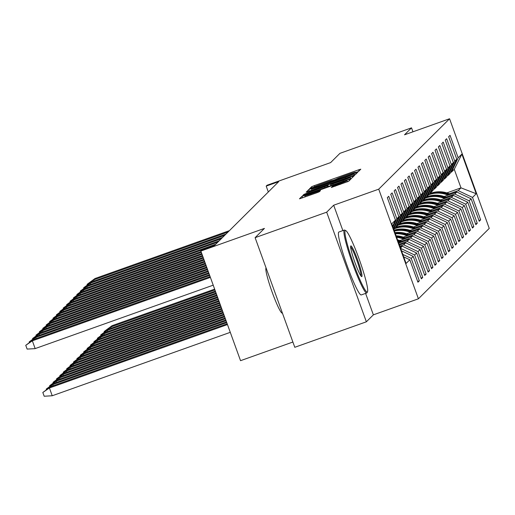 <?xml version="1.0" encoding="UTF-8"?>
<svg xmlns="http://www.w3.org/2000/svg" width="515" height="515" viewBox="0 0 515 515"><rect width="100%" height="100%" fill="white"/><g stroke="black" fill="none" stroke-linecap="round" stroke-linejoin="round"><path stroke-width="0.77" d="M356.65 172.216L358.517 171.456L360.796 169.19L358.556 169.853L314.337 185.606L311.672 186.694L309.393 188.953L313.126 187.434A8.388 0.412 -19.9 0 1 321.669 183.958L325.358 182.645A8.388 0.412 -19.9 0 1 332.561 180.469A8.388 0.412 -19.9 0 1 332.529 180.527L335.967 179.297A8.388 0.412 -19.9 0 1 344.516 175.821L348.198 174.508A8.388 0.412 -19.9 0 1 355.402 172.332A8.388 0.412 -19.9 0 1 355.376 172.39L356.65 172.216M412.953 131.801L411.517 127.849L339.945 153.341L330.63 162.598L267.066 185.239L266.197 186.108L268.321 191.979M342.868 230.598L333.681 205.221L326.684 212.174L366.365 321.804L294.792 347.297L255.112 237.666L264.427 228.409L200.863 251.05L240.544 360.68L292.893 342.037M326.684 212.174L255.112 237.666M331.293 187.473L348.61 181.306L351.153 178.776L348.9 179.452L302.015 196.292L299.473 198.822L316.712 192.803L319.377 191.715L320.472 190.621L310.79 193.949A7.01 0.341 -19.9 0 1 304.771 195.764A7.01 0.341 -19.9 0 1 311.936 192.81L341.046 182.439A7.01 0.341 -19.9 0 1 347.065 180.623A7.01 0.341 -19.9 0 1 339.9 183.578L332.375 186.398L331.306 187.499M200.863 251.05L201.732 250.187L214.246 245.726L278.705 181.653L266.197 186.108M333.681 205.221L378.725 189.172L449.563 118.759L489.25 228.39L418.412 298.803L378.725 189.172M411.517 127.849L404.52 134.801L449.563 118.759M352.608 175.77L355.279 174.682L357.809 172.165L355.562 172.828L311.35 188.574L308.678 189.662L306.142 192.198L352.608 175.77M354.475 175.48L351.945 177.99L349.273 179.078L302.807 195.507L303.901 194.413L306.567 193.325L327.173 185.851L327.901 185.123L325.647 185.799L307.281 192.153L354.475 175.48M392.61 226.207L395.456 220.13L387.332 197.676L388.728 196.292L396.853 218.74L398.861 216.744L390.737 194.29L392.134 192.906L400.258 215.354L402.273 213.358L394.142 190.904L395.539 189.52L403.67 211.968L405.678 209.972L397.548 187.518L398.945 186.134L407.075 208.581L409.084 206.586L400.953 184.132L402.35 182.748L410.481 205.195L412.489 203.2L404.365 180.746L405.762 179.362L413.886 201.809L415.895 199.814L407.771 177.36L409.168 175.976L417.292 198.423L419.3 196.427L411.176 173.973L412.573 172.589L420.697 195.037L422.712 193.041L414.581 170.587L415.978 169.203L424.109 191.651L426.117 189.655L417.987 167.201L419.384 165.817L427.514 188.265L429.523 186.269L421.392 163.815L422.789 162.431L430.92 184.879L432.928 182.883L424.804 160.429L426.201 159.045L434.325 181.492L436.334 179.497L428.21 157.043L429.607 155.659L437.731 178.106L439.739 176.111L431.615 153.657L433.012 152.273L441.136 174.72L443.151 172.725L435.021 150.271L436.417 148.887L444.548 171.334L446.556 169.338L438.426 146.884L439.823 145.5L447.953 167.948L449.962 165.952L441.831 143.498L443.228 142.114L451.359 164.562L453.367 162.566L445.243 140.112L446.64 138.728L454.764 161.176L456.773 159.18L448.649 136.726L450.046 135.342L458.17 157.79L461.884 154.101L476.233 193.737L472.519 197.425L480.65 219.879L479.253 221.27L471.122 198.816L469.114 200.811L477.244 223.265L475.841 224.656L467.717 202.202L465.708 204.198L473.832 226.651L472.435 228.042L464.311 205.588L462.303 207.584L470.427 230.038L469.03 231.428L460.906 208.974L458.897 210.97L467.021 233.424L465.624 234.814L457.494 212.36L455.485 214.356L463.616 236.81L462.219 238.2L454.088 215.746L452.08 217.742L460.21 240.196L458.814 241.587L450.683 219.132L448.674 221.128L456.805 243.582L455.402 244.973L447.277 222.519L445.269 224.514L453.393 246.968L451.996 248.359L443.872 225.905L441.864 227.9L449.988 250.354L448.591 251.745L440.467 229.291L438.452 231.286L446.582 253.741L445.185 255.131L437.055 232.677L435.046 234.673L443.177 257.127L441.78 258.517L433.649 236.063L431.641 238.059L439.771 260.513L438.374 261.903L430.244 239.449L428.235 241.445L436.366 263.899L434.963 265.289L426.838 242.835L424.83 244.831L432.954 267.285L431.557 268.675L423.433 246.222L421.425 248.217L429.549 270.671L428.152 272.062L420.028 249.608L418.013 251.603L426.143 274.057L424.746 275.448L416.616 252.994L414.607 254.989L422.738 277.443L421.341 278.834L413.21 256.38L411.202 258.376L419.332 280.83L417.935 282.22L409.805 259.766L406.09 263.455L391.748 223.819L395.456 220.13M402.814 254.404L411.202 258.376M401.526 250.837L413.21 256.38M392.932 227.102L396.853 218.74M393.402 228.396L398.861 216.744M400.496 247.992L402.292 246.202L400.129 246.975M400.631 248.365L414.607 254.989M402.292 246.202L416.616 252.994M402.273 213.358L395.572 227.636L393.775 229.426M393.724 229.291L400.258 215.354M399.428 245.05L405.698 242.816L403.689 244.812L399.84 246.183M403.689 244.812L418.013 251.603M405.698 242.816L420.028 249.608M405.678 209.972L398.977 224.25L396.968 226.252L403.67 211.968M396.074 226.568L396.968 226.252M398.732 243.125L409.11 239.43L407.095 241.426L399.144 244.258M407.095 241.426L421.425 248.217M409.11 239.43L423.433 246.222M409.084 206.586L402.389 220.864L400.38 222.866L407.075 208.581M399.479 223.182L400.38 222.866M399.898 240.537L412.515 236.044L410.507 238.039L401.636 241.2M410.507 238.039L424.83 244.831M412.515 236.044L426.838 242.835M412.489 203.2L405.794 217.478L403.786 219.48L410.481 205.195M402.891 219.796L403.786 219.48M403.303 237.151L415.92 232.658L413.912 234.653L405.041 237.814M413.912 234.653L428.235 241.445M415.92 232.658L430.244 239.449M415.895 199.814L409.2 214.092L407.191 216.094L413.886 201.809M406.296 216.409L407.191 216.094M406.708 233.765L419.326 229.272L417.317 231.267L408.453 234.428M417.317 231.267L431.641 238.059M419.326 229.272L433.649 236.063M419.3 196.427L412.605 210.706L410.597 212.708L417.292 198.423M409.702 213.023L410.597 212.708M410.114 230.379L422.731 225.885L420.723 227.881L411.858 231.042M420.723 227.881L435.046 234.673M422.731 225.885L437.055 232.677M422.712 193.041L416.011 207.32L414.002 209.322L420.697 195.037M413.107 209.637L414.002 209.322M413.519 226.993L426.137 222.499L424.128 224.495L415.264 227.656M424.128 224.495L438.452 231.286M426.137 222.499L440.467 229.291M426.117 189.655L419.416 203.934L417.408 205.936L424.109 191.651M416.513 206.251L417.408 205.936M416.931 223.607L429.549 219.113L427.534 221.109L418.669 224.27M427.534 221.109L441.864 227.9M429.549 219.113L443.872 225.905M429.523 186.269L422.828 200.547L420.819 202.549L427.514 188.265M419.918 202.865L420.819 202.549M420.337 220.22L432.954 215.727L430.946 217.723L422.075 220.884M430.946 217.723L445.269 224.514M432.954 215.727L447.277 222.519M432.928 182.883L426.233 197.161L424.225 199.163L430.92 184.879M423.33 199.479L424.225 199.163M423.742 216.834L436.36 212.341L434.351 214.337L425.48 217.497M434.351 214.337L448.674 221.128M436.36 212.341L450.683 219.132M436.334 179.497L429.639 193.775L427.63 195.777L434.325 181.492M426.735 196.093L427.63 195.777M427.147 213.448L439.765 208.955L437.756 210.95L428.892 214.111M437.756 210.95L452.08 217.742M439.765 208.955L454.088 215.746M439.739 176.111L433.044 190.389L431.036 192.391L437.731 178.106M430.141 192.707L431.036 192.391M430.553 210.062L443.17 205.569L441.162 207.564L432.297 210.725M441.162 207.564L455.485 214.356M443.17 205.569L457.494 212.36M443.151 172.725L436.45 187.003L434.441 189.005L441.136 174.72M433.546 189.32L434.441 189.005M433.958 206.676L446.576 202.183L444.567 204.178L435.703 207.339M444.567 204.178L458.897 210.97M446.576 202.183L460.906 208.974M446.556 169.338L439.862 183.617L437.847 185.619L444.548 171.334M436.952 185.934L437.847 185.619M437.37 203.29L449.988 198.796L447.973 200.792L439.108 203.953M447.973 200.792L462.303 207.584M449.988 198.796L464.311 205.588M449.962 165.952L443.267 180.231L441.258 182.233L447.953 167.948M440.357 182.548L441.258 182.233M440.776 199.904L453.393 195.41L451.385 197.406L442.514 200.567M451.385 197.406L465.708 204.198M453.393 195.41L467.717 202.202M453.367 162.566L446.672 176.845L444.664 178.847L451.359 164.562M443.769 179.162L444.664 178.847M444.181 196.518L456.799 192.024L454.79 194.02L445.919 197.181M454.79 194.02L469.114 200.811M456.799 192.024L471.122 198.816M456.773 159.18L450.078 173.458L448.069 175.461L454.764 161.176M447.175 175.776L448.069 175.461M446.846 192.893L460.989 187.859L458.196 190.634L449.331 193.795M458.196 190.634L472.519 197.425M476.233 193.737L460.989 187.859L454.269 169.293L451.475 172.074L458.17 157.79M366.365 321.804L373.369 314.845L418.412 298.803M450.58 172.39L451.475 172.074M454.269 169.293L461.884 154.101M403.709 256.876L409.805 259.766M478.963 220.478L480.65 219.879M475.557 223.864L477.244 223.265M472.152 227.25L473.832 226.651M468.747 230.636L470.427 230.038M465.341 234.022L467.021 233.424M461.929 237.409L463.616 236.81M458.524 240.795L460.21 240.196M455.118 244.181L456.805 243.582M451.713 247.567L453.393 246.968M448.308 250.953L449.988 250.354M444.902 254.339L446.582 253.741M441.49 257.725L443.177 257.127M438.085 261.111L439.771 260.513M434.679 264.498L436.366 263.899M431.274 267.884L432.954 267.285M427.868 271.27L429.549 270.671M424.463 274.656L426.143 274.057M421.051 278.042L422.738 277.443M417.646 281.428L419.332 280.83M373.369 314.845L365.599 293.389M354.133 173.626L311.569 188.979A8.388 0.412 -19.9 0 0 311.543 189.037A8.388 0.412 -19.9 0 0 318.746 186.861L345.275 177.418A8.388 0.412 -19.9 0 0 353.824 173.935L354.133 173.626L354.629 174.997L354.14 173.613M343.106 180.314A7.01 0.341 -19.9 0 0 350.277 177.353A7.01 0.341 -19.9 0 0 344.258 179.175L333.997 182.825L330.611 184.628L343.106 180.314L343.415 181.164M214.929 289.919L110.738 327.031L111.922 325.744L214.652 289.153M111.935 325.789L104.139 331.531L110.738 327.031L111.156 328.19M448.636 194.586L448.636 194.586A25.911 25.737 45.2 0 0 429.137 194.277M428.544 194.863A25.911 25.737 45.2 0 1 448.011 195.153M429.729 193.589A25.911 25.737 45.2 0 1 450.432 194.29M429.31 194.103A25.911 25.737 45.2 0 1 448.81 194.413L448.713 194.619M104.139 331.531L104.345 332.091M87.273 284.924L87.067 284.364L93.511 279.973M229.413 230.649L95.017 278.525L93.666 279.87L228.061 231.995M95.017 278.525L87.067 284.364M367.388 291.857A32.587 3.405 70.4 0 0 367.517 291.664A32.587 3.405 70.4 0 0 359.515 260.114A32.587 3.405 70.4 0 0 345.771 230.604A32.587 3.405 70.4 0 0 345.23 230.649A32.587 3.405 70.4 0 0 353.644 263.905A32.587 3.405 70.4 0 0 367.388 291.857M367.517 291.664L367.047 292.681A33.391 3.489 -109.6 0 1 366.912 292.88A33.391 3.489 -109.6 0 1 366.764 292.977A33.391 3.489 -109.6 0 1 352.55 263.461A33.391 3.489 -109.6 0 1 344.207 230.166A33.391 3.489 -109.6 0 1 344.355 230.07A33.391 3.489 -109.6 0 1 344.76 230.121L345.771 230.604M361.845 276.555A16.293 1.7 -109.6 0 1 361.575 276.581A16.293 1.7 -109.6 0 1 354.706 261.826A16.293 1.7 -109.6 0 1 350.702 246.048A16.293 1.7 -109.6 0 1 350.767 245.951A16.293 1.7 -109.6 0 1 357.642 259.933A16.293 1.7 -109.6 0 1 361.845 276.555M282.4 313.069A24.038 2.511 -109.6 0 1 282.291 313.139A24.038 2.511 -109.6 0 1 272.062 291.889A24.038 2.511 -109.6 0 1 266.055 267.916A24.038 2.511 -109.6 0 1 266.055 267.909M366.764 292.977L361.253 294.934A33.391 3.489 -109.6 0 1 347.046 265.425A33.391 3.489 -109.6 0 1 338.703 232.123A33.391 3.489 -109.6 0 1 338.851 232.027L344.355 230.07M360.918 275.898A15.495 1.616 70.4 0 0 357.082 260.976A15.495 1.616 70.4 0 0 350.618 246.994M215.624 291.844L107.326 330.418L108.517 329.13L215.347 291.078M108.53 329.175L100.734 334.911L107.326 330.418L107.751 331.576M445.224 197.972L445.224 197.972A25.911 25.737 45.2 0 0 425.725 197.663M425.139 198.249A25.911 25.737 45.2 0 1 444.606 198.539M426.323 196.975A25.911 25.737 45.2 0 1 447.026 197.676M425.905 197.49A25.911 25.737 45.2 0 1 445.404 197.799L445.301 198.005M100.734 334.911L100.934 335.477M216.319 293.769L103.921 333.804L105.105 332.516L216.043 293.003M105.124 332.561L97.329 338.297L103.921 333.804L104.345 334.962M441.819 201.359L441.819 201.359A25.911 25.737 45.2 0 0 422.319 201.05M421.734 201.635A25.911 25.737 45.2 0 1 441.194 201.925M422.918 200.361A25.911 25.737 45.2 0 1 443.621 201.062M422.493 200.876A25.911 25.737 45.2 0 1 441.992 201.185L441.896 201.391M97.329 338.297L97.528 338.864M83.861 288.31L83.662 287.75L90.106 283.359M226.008 234.035L91.612 281.911L90.254 283.256L224.649 235.381M91.612 281.911L83.662 287.75M80.456 291.696L80.256 291.136L86.7 286.746M222.602 237.421L88.207 285.297L86.848 286.643L221.244 238.767M88.207 285.297L80.256 291.136M217.021 295.694L100.515 337.19L101.7 335.902L216.744 294.928M101.719 335.947L93.923 341.683L100.515 337.19L100.934 338.349M438.413 204.745L438.413 204.745A25.911 25.737 45.2 0 0 418.914 204.436M418.322 205.022A25.911 25.737 45.2 0 1 437.789 205.311M419.506 203.747A25.911 25.737 45.2 0 1 440.216 204.449M419.088 204.262A25.911 25.737 45.2 0 1 438.587 204.571L438.49 204.777M93.923 341.683L94.123 342.25M77.05 295.082L76.851 294.522L83.288 290.132M219.19 240.808L84.795 288.683L83.443 290.029L217.839 242.153M84.795 288.683L76.851 294.522M217.716 297.619L97.11 340.576L98.294 339.288L217.439 296.852M98.314 339.334L90.511 345.069L97.11 340.576L97.528 341.735M435.008 208.131L435.008 208.131A25.911 25.737 45.2 0 0 415.508 207.822M414.916 208.408A25.911 25.737 45.2 0 1 434.383 208.697M416.101 207.133A25.911 25.737 45.2 0 1 436.81 207.835M415.682 207.648A25.911 25.737 45.2 0 1 435.181 207.957L435.085 208.163M90.511 345.069L90.717 345.636M73.645 298.468L73.439 297.908L79.883 293.518M215.785 244.194L81.389 292.069L80.037 293.415L214.433 245.539M81.389 292.069L73.439 297.908M218.411 299.543L93.704 343.962L94.889 342.675L218.135 298.777M94.902 342.72L87.106 348.455L93.704 343.962L94.123 345.121M431.602 211.517L431.602 211.517A25.911 25.737 45.2 0 0 412.103 211.208M411.511 211.794A25.911 25.737 45.2 0 1 430.978 212.083M412.695 210.519A25.911 25.737 45.2 0 1 433.405 211.221M412.277 211.034A25.911 25.737 45.2 0 1 431.776 211.343L431.679 211.549M87.106 348.455L87.312 349.022M70.24 301.854L70.034 301.294L76.478 296.904M201.062 251.616L77.984 295.456L76.632 296.801L201.339 252.376M77.984 295.456L70.034 301.294M219.107 301.468L90.299 347.348L91.483 346.061L218.83 300.702M91.496 346.106L83.7 351.842L90.299 347.348L90.717 348.507M428.197 214.903L428.197 214.903A25.911 25.737 45.2 0 0 408.698 214.594M408.105 215.18A25.911 25.737 45.2 0 1 427.572 215.47M409.29 213.905A25.911 25.737 45.2 0 1 429.993 214.607M408.871 214.42A25.911 25.737 45.2 0 1 428.371 214.729L428.274 214.935M83.7 351.842L83.906 352.408M66.834 305.241L66.628 304.68L73.072 300.29M201.758 253.541L74.578 298.842L73.227 300.187L202.035 254.301M74.578 298.842L66.628 304.68M219.808 303.387L86.887 350.734L88.071 349.447L219.532 302.627M88.091 349.492L80.295 355.228L86.887 350.734L87.312 351.893M424.785 218.289L424.785 218.289A25.911 25.737 45.2 0 0 405.286 217.98M404.7 218.566A25.911 25.737 45.2 0 1 424.167 218.856M405.884 217.291A25.911 25.737 45.2 0 1 426.587 217.993M405.466 217.806A25.911 25.737 45.2 0 1 424.965 218.115L424.862 218.321M80.295 355.228L80.495 355.794M63.422 308.627L63.223 308.067L69.667 303.676M202.459 255.459L71.173 302.228L69.815 303.573L202.736 256.225M71.173 302.228L63.223 308.067M220.504 305.311L83.482 354.12L84.666 352.833L220.227 304.552M84.685 352.878L76.889 358.614L83.482 354.12L83.9 355.279M421.379 221.675L421.379 221.675A25.911 25.737 45.2 0 0 401.88 221.366M401.294 221.952A25.911 25.737 45.2 0 1 420.755 222.242M402.479 220.678A25.911 25.737 45.2 0 1 423.182 221.379M402.054 221.193A25.911 25.737 45.2 0 1 421.553 221.501L421.457 221.708M76.889 358.614L77.089 359.18M60.017 312.013L59.817 311.453L66.261 307.062M203.155 257.384L67.768 305.614L66.409 306.959L203.431 258.15M67.768 305.614L59.817 311.453M221.199 307.236L80.076 357.507L81.261 356.219L220.922 306.476M81.28 356.264L73.484 362L80.076 357.507L80.495 358.665M417.974 225.061L417.974 225.061A25.911 25.737 45.2 0 0 398.475 224.752M397.883 225.338A25.911 25.737 45.2 0 1 417.35 225.628M399.067 224.064A25.911 25.737 45.2 0 1 419.777 224.765M398.649 224.579A25.911 25.737 45.2 0 1 418.148 224.888L418.051 225.094M73.484 362L73.684 362.566M56.611 315.399L56.412 314.839L62.849 310.448M203.85 259.309L64.356 309L63.004 310.345L204.127 260.075M64.356 309L56.412 314.839M221.894 309.161L76.671 360.893L77.855 359.605L221.617 308.401M77.874 359.65L70.072 365.386L76.671 360.893L77.089 362.051M414.569 228.448L414.569 228.448A25.911 25.737 45.2 0 0 395.069 228.139M394.477 228.724A25.911 25.737 45.2 0 1 413.944 229.014M395.662 227.45A25.911 25.737 45.2 0 1 416.371 228.151M395.243 227.965A25.911 25.737 45.2 0 1 414.742 228.274L414.646 228.48M70.072 365.386L70.278 365.953M53.206 318.785L53 318.225L59.444 313.835M204.545 261.234L60.95 312.386L59.598 313.732L204.822 262M60.95 312.386L53 318.225M222.589 311.086L73.265 364.279L74.45 362.991L222.313 310.326M74.463 363.036L66.667 368.772L73.265 364.279L73.684 365.438M411.163 231.834L411.163 231.834A25.911 25.737 45.2 0 0 394.226 230.675M394.368 231.074A25.911 25.737 45.2 0 1 410.539 232.4M394.052 230.192A25.911 25.737 45.2 0 1 412.966 231.538M394.187 230.566A25.911 25.737 45.2 0 1 411.337 231.66L411.24 231.866M66.667 368.772L66.873 369.339M49.8 322.171L49.595 321.611L56.038 317.221M205.24 263.159L57.545 315.772L56.193 317.118L205.517 263.925M57.545 315.772L49.595 321.611M223.291 313.011L69.86 367.665L71.044 366.377L223.014 312.245M71.057 366.423L63.261 372.158L69.86 367.665L70.278 368.824M407.758 235.22L407.758 235.22A25.911 25.737 45.2 0 0 395.166 233.269M395.353 233.791A25.911 25.737 45.2 0 1 407.133 235.786M394.928 232.626A25.911 25.737 45.2 0 1 409.554 234.924M395.108 233.115A25.911 25.737 45.2 0 1 407.931 235.046L407.835 235.252M63.261 372.158L63.467 372.725M46.395 325.557L46.189 324.997L52.633 320.607M205.942 265.083L54.139 319.158L52.788 320.504L206.219 265.849M54.139 319.158L46.189 324.997M223.986 314.935L66.448 371.051L67.632 369.764L223.71 314.169M67.652 369.809L59.856 375.544L66.448 371.051L66.873 372.21M404.346 238.606L404.346 238.606A25.911 25.737 45.2 0 0 396.383 236.63M396.621 237.299A25.911 25.737 45.2 0 1 403.728 239.172M396.08 235.799A25.911 25.737 45.2 0 1 406.148 238.31M396.312 236.436A25.911 25.737 45.2 0 1 404.52 238.432L404.423 238.638M59.856 375.544L60.055 376.111M42.983 328.943L42.784 328.383L49.228 323.993M206.637 267.008L50.734 322.545L49.376 323.89L206.914 267.774M50.734 322.545L42.784 328.383M224.682 316.86L63.042 374.437L64.227 373.15L224.405 316.094M64.246 373.195L56.45 378.931L63.042 374.437L63.461 375.596M400.94 241.992L400.94 241.992A25.911 25.737 45.2 0 0 397.934 240.923M398.25 241.786A25.911 25.737 45.2 0 1 400.316 242.559M397.554 239.861A25.911 25.737 45.2 0 1 402.743 241.696M397.844 240.679A25.911 25.737 45.2 0 1 401.114 241.818L401.018 242.024M56.45 378.931L56.65 379.497M39.578 332.33L39.378 331.769L45.816 327.379M207.333 268.933L47.328 325.931L45.97 327.276L207.609 269.699M47.328 325.931L39.378 331.769M225.377 318.785L59.637 377.823L60.822 376.536L225.1 318.019M60.841 376.581L53.045 382.317L59.637 377.823L60.055 378.982M53.045 382.317L53.245 382.883M36.172 335.716L35.973 335.156L42.41 330.765M208.028 270.858L43.917 329.317L42.565 330.662L208.305 271.624M43.917 329.317L35.973 335.156M226.079 320.71L56.232 381.209L57.416 379.922L225.802 319.944M57.435 379.967L49.633 385.703L56.232 381.209L56.65 382.368M49.633 385.703L49.839 386.269M32.767 339.102L32.561 338.542L39.005 334.151M208.73 272.783L40.511 332.703L39.159 334.048L209.006 273.549M40.511 332.703L32.561 338.542M226.774 322.635L52.826 384.596L54.011 383.308L226.497 321.869M54.024 383.353L46.228 389.089L52.826 384.596L53.245 385.754M46.228 389.089L46.434 389.655M29.361 342.488L29.155 341.928L35.599 337.537M209.425 274.707L37.106 336.089L35.754 337.434L209.702 275.474M37.106 336.089L29.155 341.928M227.469 324.559L49.421 387.982L50.605 386.694L227.192 323.793M50.618 386.739L42.822 392.475L49.421 387.982L52.234 395.758L230.282 332.336M42.822 392.475L44.187 396.241L52.234 395.758M210.12 276.632L33.7 339.475L25.75 345.314L27.115 349.08L34.994 348.655L213.21 285.175M25.75 345.314L32.194 340.924M33.7 339.475L32.348 340.821L210.397 277.398M312.154 188.039L311.672 186.694M314.716 186.636L314.337 185.606M358.974 171.006L358.556 169.853M309.238 191.213L308.678 189.662M311.955 190.247L311.35 188.574M355.981 173.98L355.562 172.828M319.055 187.718L318.746 186.861M345.584 178.267L345.275 177.418M354.262 175.145L353.824 173.935M304.159 195.14L303.901 194.413M306.876 194.181L306.567 193.325M324.811 187.795L324.502 186.939M327.527 186.829L327.173 185.851M328.39 186.52L327.888 185.136M352.646 177.289L352.234 176.136M330.604 184.647L330.952 185.606L330.617 184.653M333.16 184.821L332.851 183.964M332.639 187.119L332.375 186.398M335.355 186.166L335.046 185.31M340.209 184.434L339.9 183.578M311.099 194.805L310.79 193.949M318.515 192.121L318.219 191.303M302.575 197.837L302.015 196.292M304.854 195.674L304.68 195.204M349.318 180.604L348.9 179.452M94.084 281.029L93.666 279.87M90.679 284.415L90.254 283.256M87.267 287.801L86.848 286.643M83.861 291.187L83.443 290.029M80.456 294.574L80.037 293.415M77.05 297.96L76.632 296.801M73.645 301.346L73.227 300.187M70.24 304.732L69.815 303.573M66.828 308.118L66.409 306.959M63.422 311.504L63.004 310.345M60.017 314.89L59.598 313.732M56.611 318.276L56.193 317.118M53.206 321.663L52.788 320.504M49.8 325.049L49.376 323.89M46.389 328.435L45.97 327.276M42.983 331.821L42.565 330.662M39.578 335.207L39.159 334.048M36.172 338.593L35.754 337.434M35.162 348.597L32.348 340.821M311.974 190.241L311.543 189.037M328.403 186.514L327.901 185.123M350.709 178.544L350.277 177.353M347.496 181.808L347.065 180.623M305.183 196.91L304.771 195.764"/></g></svg>

